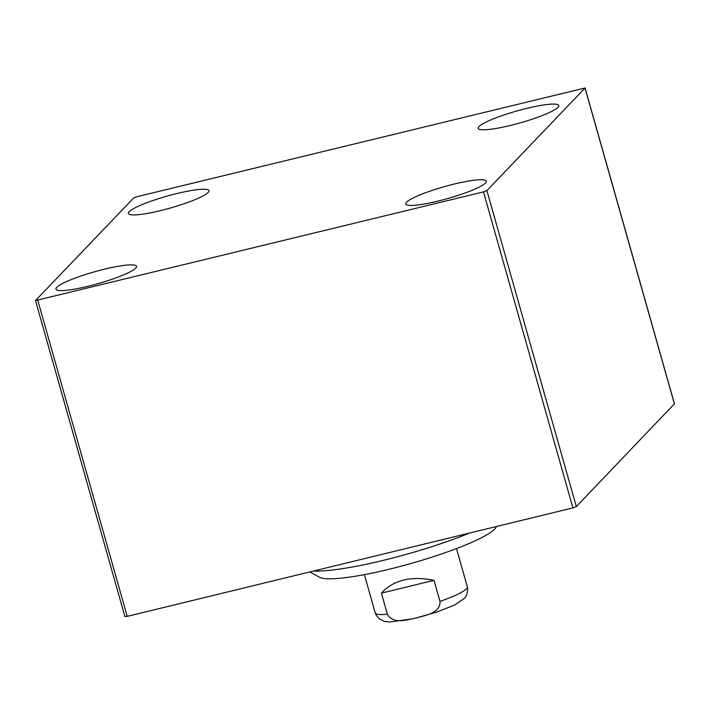 <?xml version="1.0" encoding="UTF-8"?>
<svg xmlns="http://www.w3.org/2000/svg" width="710" height="710" viewBox="0 0 710 710"><rect width="100%" height="100%" fill="white"/><g stroke="black" fill="none" stroke-linecap="round" stroke-linejoin="round"><path stroke-width="1.06" d="M486.909 190.599L483.501 191.895L35.5 300.587L133.675 197.966L137.083 196.67L585.084 87.978L486.909 190.599L576.325 506.594L674.385 403.892M478.984 126.549A41.881 6.177 164.2 0 1 521.752 109.642A41.881 6.177 164.2 0 1 558.779 105.533A41.881 6.177 164.2 0 1 520.164 122.883A41.881 6.177 164.2 0 1 478.185 128.341A41.881 6.177 164.2 0 1 478.984 126.549M129.193 211.695A41.881 6.177 164.2 0 1 171.953 194.78A41.881 6.177 164.2 0 1 208.98 190.679A41.881 6.177 164.2 0 1 170.364 208.021A41.881 6.177 164.2 0 1 128.386 213.479A41.881 6.177 164.2 0 1 129.193 211.695M56.773 287.346A41.881 6.177 164.2 0 1 99.533 270.43A41.881 6.177 164.2 0 1 136.56 266.33A41.881 6.177 164.2 0 1 97.944 283.672A41.881 6.177 164.2 0 1 55.966 289.13A41.881 6.177 164.2 0 1 56.773 287.346M406.564 202.199A41.881 6.177 164.2 0 1 449.332 185.292A41.881 6.177 164.2 0 1 486.359 181.183A41.881 6.177 164.2 0 1 447.744 198.534A41.881 6.177 164.2 0 1 405.765 203.992A41.881 6.177 164.2 0 1 406.564 202.199M124.978 616.449L127.214 616.378L572.917 507.89L576.325 506.594M381.412 593.134C393.446 579.999 410.983 575.73 434.032 580.327L381.412 593.134L387.376 614.203C393.18 624.782 407.433 619.653 416.548 617.904C425.405 615.277 440.546 613.254 439.996 601.397A47.863 7.064 -15.8 0 0 467.331 586.833L456.503 548.573M434.032 580.327L439.996 601.397M309.8 571.932L319.589 577.265A92.726 13.676 -15.8 0 0 389.16 569.242A92.726 13.676 -15.8 0 0 496.041 527.335L496.53 526.483M469.461 533.068A104.698 15.442 164.2 0 1 383.595 560.297A104.698 15.442 164.2 0 1 313.536 571.026M483.501 191.895L572.917 507.89M37.799 300.383L127.214 616.378M674.447 404.096L585.022 88.102M412.794 618.783L389.799 622.022L384.554 621.428L379.601 619.173L376.149 615.197L375.226 612.899A47.863 7.064 -15.8 0 0 387.376 614.203M124.916 616.582L35.5 300.587M674.5 403.972L585.084 87.978M415.075 618.259L436.384 612.215L454.657 605.018L464.411 598.397L465.636 596.826L466.896 594.447L467.748 589.353L467.331 586.833M375.226 612.899L364.399 574.639"/></g></svg>

